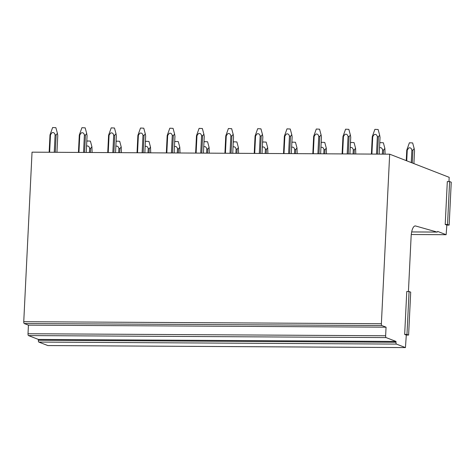 <?xml version="1.0" encoding="UTF-8"?>
<svg xmlns="http://www.w3.org/2000/svg" width="475" height="475" viewBox="0 0 475 475"><rect width="100%" height="100%" fill="white"/><g stroke="black" fill="none" stroke-linecap="round" stroke-linejoin="round"><path stroke-width="0.71" d="M408.429 291.519L411.113 236.598A12.249 4.121 -89.7 0 1 415.257 225.934A12.249 4.121 -89.7 0 1 415.643 225.993L437.095 232.073L411.683 231.931M47.85 345.562L38.813 342.071L396.441 344.09L405.442 347.587L406.297 335.053L408.607 335.065L410.703 292.155L409.076 291.525L406.974 334.436L408.607 335.065M437.095 232.073A2.072 0.695 -89.7 0 0 437.16 232.079A2.072 0.695 -89.7 0 0 437.671 231.426L446.132 234.709L446.844 225.091L449.154 225.102L451.25 182.198L449.617 181.563L447.521 224.473L449.154 225.102M409.076 291.525L406.766 291.507L404.67 334.418L406.297 335.053M396.441 344.09A1.633 0.552 -89.7 0 1 395.978 342.261L38.35 340.242A1.633 0.552 -89.7 0 0 38.813 342.071M38.35 340.242L38.392 339.429L28.47 335.576L386.098 337.594L396.019 341.448L395.978 342.261M386.098 337.594A1.633 0.552 -89.7 0 1 385.635 335.76L28.007 333.741A1.633 0.552 -89.7 0 0 28.47 335.576M28.007 333.741L28.429 325.161L24.213 323.522L381.841 325.541L386.056 327.18L385.635 335.76M381.841 325.541A1.633 0.552 -89.7 0 1 381.378 323.713L23.75 321.694A1.633 0.552 -89.7 0 0 24.213 323.522M448.976 181.557L449.178 177.323L389.672 154.179L381.378 323.713M449.617 181.563L447.313 181.551L445.212 224.455L446.844 225.091M389.672 154.179L32.039 152.16L23.75 321.694M38.392 339.429L396.019 341.448M28.429 325.161L386.056 327.18M445.212 224.455L447.521 224.473M404.67 334.418L406.974 334.436M89.407 152.481L89.615 148.265A4.085 0.493 2.8 0 1 90.654 148.378L90.452 152.487M90.654 148.378L91.913 146.781L92.114 152.499M86.765 141.942L87.139 140.956L90.398 141.117L91.913 146.781M86.503 146.134C88.065 145.635 89.098 146.342 89.615 148.265M54.245 152.285L55.1 134.847A4.079 0.493 2.8 0 1 56.145 134.953L55.296 152.291M56.145 134.947L57.404 133.362L57.772 135.589L56.953 152.303M49.637 152.261L50.487 134.817A4.079 0.493 2.8 0 0 49.994 134.918L49.145 152.255M49.994 134.912L52.624 127.532L55.884 127.692L57.404 133.362M50.487 134.817L51.995 132.709C53.55 132.21 54.589 132.923 55.1 134.835M118.702 152.647L118.91 148.432A4.085 0.493 2.8 0 1 119.949 148.544L119.748 152.653M119.949 148.544L121.208 146.947L121.41 152.665M116.06 142.108L116.434 141.123L119.694 141.283L121.208 146.947M115.805 146.3C117.361 145.795 118.394 146.508 118.91 148.432M83.541 152.451L84.396 135.007A4.079 0.493 2.8 0 1 85.441 135.12L84.592 152.457M85.441 135.114L86.699 133.528L87.067 135.755L86.254 152.463M86.699 133.528L85.179 127.858L81.92 127.698L79.289 135.078L78.44 152.422M78.933 152.422L79.782 134.983L81.29 132.875C82.846 132.377 83.885 133.083 84.396 135.001M79.289 135.084A4.079 0.493 2.8 0 1 79.788 134.983M147.998 152.813L148.206 148.598A4.085 0.493 2.8 0 1 149.245 148.711L149.043 152.819M149.245 148.711L150.504 147.113L150.706 152.831M145.356 142.274L145.73 141.289L148.99 141.449L150.504 147.113M145.101 146.466C146.656 145.962 147.689 146.674 148.206 148.598M112.836 152.618L113.691 135.173A4.079 0.493 2.8 0 1 114.736 135.286L113.887 152.623M114.736 135.28L115.995 133.689L116.363 135.921L115.55 152.629M115.995 133.689L114.475 128.024L111.215 127.864L108.585 135.244L107.736 152.588M108.229 152.588L109.078 135.149A4.079 0.493 2.8 0 0 108.585 135.25M109.078 135.149L110.586 133.042C112.147 132.543 113.181 133.249 113.691 135.167M177.294 152.98L177.502 148.764A4.085 0.493 2.8 0 1 178.541 148.871L178.339 152.986M178.541 148.871L179.799 147.28L180.001 152.998M174.652 142.441L175.026 141.455L178.285 141.609L179.799 147.28M174.396 146.627C175.952 146.128 176.985 146.84 177.502 148.764M142.132 152.784L142.987 135.339A4.079 0.493 2.8 0 1 144.032 135.452L143.183 152.79M144.032 135.44L145.291 133.855L145.659 136.082L144.845 152.796M145.291 133.855L143.771 128.191L140.511 128.03L137.881 135.411L137.032 152.754M137.524 152.754L138.379 135.316A4.079 0.493 2.8 0 0 137.881 135.417M138.373 135.316L139.882 133.208C141.443 132.709 142.476 133.416 142.987 135.333M206.589 153.146L206.797 148.93A4.085 0.493 2.8 0 1 207.836 149.037L207.634 153.152M207.836 149.037L209.095 147.446L209.297 153.158M203.953 142.601L204.321 141.615L207.581 141.776L209.095 147.446M203.692 146.793C205.248 146.294 206.281 147.007 206.797 148.93M171.428 152.944L172.283 135.506A4.079 0.493 2.8 0 1 173.328 135.618L172.478 152.95M173.328 135.607L174.586 134.021L174.954 136.248L174.141 152.962M174.586 134.021L173.072 128.357L169.812 128.197L167.176 135.571L166.327 152.92M166.82 152.92L167.675 135.482A4.079 0.493 2.8 0 0 167.176 135.583M167.675 135.482L169.183 133.374C170.739 132.875 171.772 133.582 172.283 135.5M235.885 153.312L236.093 149.097A4.085 0.493 2.8 0 1 237.132 149.203L236.93 153.318M237.132 149.203L238.391 147.612L238.592 153.324M233.249 142.767L233.617 141.782L236.877 141.942L238.391 147.612M232.987 146.959C234.543 146.46 235.582 147.173 236.093 149.097M200.723 153.11L201.578 135.672A4.079 0.493 2.8 0 1 202.623 135.779L201.774 153.116M202.623 135.773L203.882 134.188L204.256 136.414L203.437 153.128M196.116 153.087L196.971 135.648A4.079 0.493 2.8 0 0 196.472 135.749L195.623 153.081M196.472 135.737L199.108 128.363L202.368 128.517L203.882 134.188M196.971 135.642L198.479 133.534C200.034 133.036 201.067 133.748 201.578 135.66M265.181 153.478L265.388 149.257A4.085 0.493 2.8 0 1 266.428 149.37L266.232 153.484M266.428 149.37L267.692 147.773L267.888 153.49M262.544 142.933L262.913 141.948L266.172 142.108L267.692 147.773M262.283 147.125C263.839 146.627 264.878 147.339 265.388 149.257M230.019 153.277L230.874 135.838A4.079 0.493 2.8 0 1 231.919 135.945L231.07 153.283M231.919 135.939L233.178 134.354L233.552 136.58L232.732 153.294M233.178 134.354L231.663 128.683L228.404 128.523L225.768 135.903L224.918 153.247M225.411 153.253L226.266 135.808A4.079 0.493 2.8 0 0 225.768 135.909M226.266 135.808L227.774 133.701C229.33 133.202 230.363 133.914 230.874 135.826M294.476 153.639L294.684 149.423A4.085 0.493 2.8 0 1 295.723 149.536L295.527 153.645M295.723 149.536L296.988 147.939L297.184 153.657M291.84 143.1L292.208 142.114L295.468 142.274L296.988 147.939M291.579 147.292C293.134 146.793 294.173 147.499 294.684 149.423M259.32 153.443L260.169 136.004A4.079 0.493 2.8 0 1 261.214 136.111L260.371 153.449M261.214 136.105L262.473 134.52L262.847 136.747L262.028 153.461M254.707 153.419L255.562 135.975A4.079 0.493 2.8 0 0 255.063 136.076L254.22 153.413M255.063 136.07L257.699 128.689L260.959 128.85L262.473 134.52M255.562 135.975L257.07 133.867C258.626 133.368 259.659 134.075 260.169 135.993M323.778 153.805L323.98 149.589A4.085 0.493 2.8 0 1 325.025 149.702L324.823 153.811M325.025 149.702L326.283 148.105L326.479 153.823M321.136 143.266L321.504 142.28L324.763 142.441L326.283 148.105M320.874 147.458C322.43 146.953 323.469 147.666 323.98 149.589M288.616 153.609L289.465 136.165A4.079 0.493 2.8 0 1 290.51 136.278L289.667 153.615M290.516 136.272L291.769 134.68L292.143 136.913L291.323 153.621M284.002 153.579L284.858 136.141A4.079 0.493 2.8 0 0 284.359 136.242L283.516 153.579M284.365 136.236L286.995 128.856L290.255 129.016L291.769 134.68M284.858 136.141L286.366 134.033C287.921 133.534 288.954 134.241 289.465 136.159M353.073 153.971L353.275 149.756A4.085 0.493 2.8 0 1 354.32 149.863L354.118 153.977M354.32 149.863L355.579 148.271L355.781 153.989M350.431 143.432L350.799 142.447L354.059 142.601L355.579 148.271M350.17 147.624C351.732 147.119 352.765 147.832 353.275 149.756M317.912 153.775L318.761 136.331A4.079 0.493 2.8 0 1 319.812 136.444L318.963 153.781M319.812 136.432L321.07 134.847L321.438 137.079L320.619 153.787M321.07 134.847L319.55 129.182L316.291 129.022L313.66 136.402L312.811 153.746M313.298 153.746L314.153 136.307A4.079 0.493 2.8 0 0 313.66 136.408M314.153 136.307L315.661 134.199C317.217 133.701 318.25 134.407 318.761 136.325M382.369 154.138L382.571 149.922A4.085 0.493 2.8 0 1 383.616 150.029L383.414 154.143M383.616 150.029L384.875 148.438L385.077 154.155M379.727 143.593L380.095 142.607L383.355 142.767L384.875 148.438M379.466 147.784C381.027 147.286 382.06 147.998 382.571 149.922M347.207 153.942L348.056 136.497A4.079 0.493 2.8 0 1 349.107 136.61L348.258 153.947M349.107 136.598L350.366 135.013L350.734 137.239L349.915 153.953M350.366 135.013L348.846 129.348L345.586 129.188L342.956 136.562L342.107 153.912M342.6 153.912L343.449 136.473A4.079 0.493 2.8 0 0 342.956 136.574M343.449 136.473L344.957 134.366C346.512 133.867 347.546 134.573 348.062 136.491M411.261 162.575L411.872 150.088A4.085 0.493 2.8 0 1 412.912 150.195L414.17 148.604L412.656 142.933L409.397 142.773L406.76 150.159L406.25 160.627M412.912 150.195L412.288 162.973M414.17 148.604L414.538 150.83L413.915 163.608M406.731 160.811L407.259 150.058A4.085 0.493 2.8 0 0 406.76 150.159M407.259 150.058L408.761 147.951C410.323 147.452 411.356 148.164 411.872 150.088M376.503 154.102L377.358 136.663A4.079 0.493 2.8 0 1 378.403 136.776L377.554 154.108M378.403 136.764L379.662 135.179L380.03 137.406L379.21 154.12M379.662 135.179L378.142 129.509L374.882 129.354L372.252 136.729L371.402 154.078M371.895 154.078L372.744 136.64A4.079 0.493 2.8 0 0 372.252 136.741M372.744 136.64L374.253 134.532C375.808 134.033 376.847 134.74 377.358 136.657M405.412 347.575L47.779 345.557M415.643 225.993L414.877 225.987M446.096 234.703L411.279 234.507L446.132 234.709M405.442 347.587L47.815 345.568M437.16 232.079L411.677 231.937"/></g></svg>
